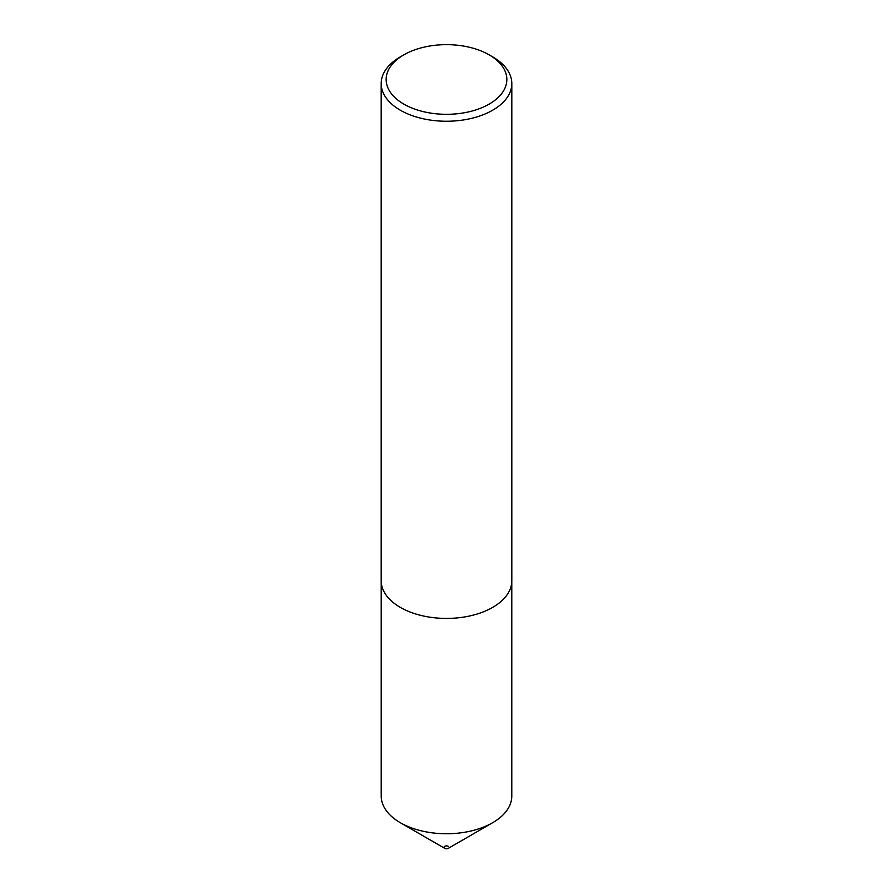 <?xml version="1.0" encoding="UTF-8"?>
<svg xmlns="http://www.w3.org/2000/svg" width="893" height="893" viewBox="0 0 893 893"><rect width="100%" height="100%" fill="white"/><g stroke="black" fill="none" stroke-linecap="round" stroke-linejoin="round"><path stroke-width="1.34" d="M511.789 581.566L511.789 796.054A65.289 37.696 180 0 1 492.668 822.71A65.289 37.696 180 0 1 400.332 822.71L400.332 822.71A65.289 37.696 180 0 1 381.211 796.054L381.211 581.566M492.668 822.71L448.264 848.35A2.489 1.44 180 0 1 444.736 848.35L400.332 822.71L444.736 848.35A2.489 1.44 180 0 1 444.736 846.318A2.489 1.44 180 0 1 448.264 846.318M403.837 104.113A60.333 34.827 0 0 0 489.163 104.113A60.333 34.827 0 0 0 489.163 54.853L492.679 56.884A65.312 37.707 180 0 1 511.812 83.54A65.312 37.707 180 0 1 471.493 118.378A65.312 37.707 180 0 1 400.321 110.207A65.312 37.707 180 0 1 381.188 83.54A65.312 37.707 180 0 1 400.321 56.884L403.837 54.853A60.333 34.827 0 0 0 403.837 104.113M511.812 83.54L511.812 580.718A65.312 37.707 180 0 1 471.493 615.556A65.312 37.707 180 0 1 400.321 607.385A65.312 37.707 180 0 1 381.188 580.718L381.188 83.54M492.679 56.884L489.163 54.853A60.333 34.827 0 0 0 403.837 54.853"/></g></svg>
